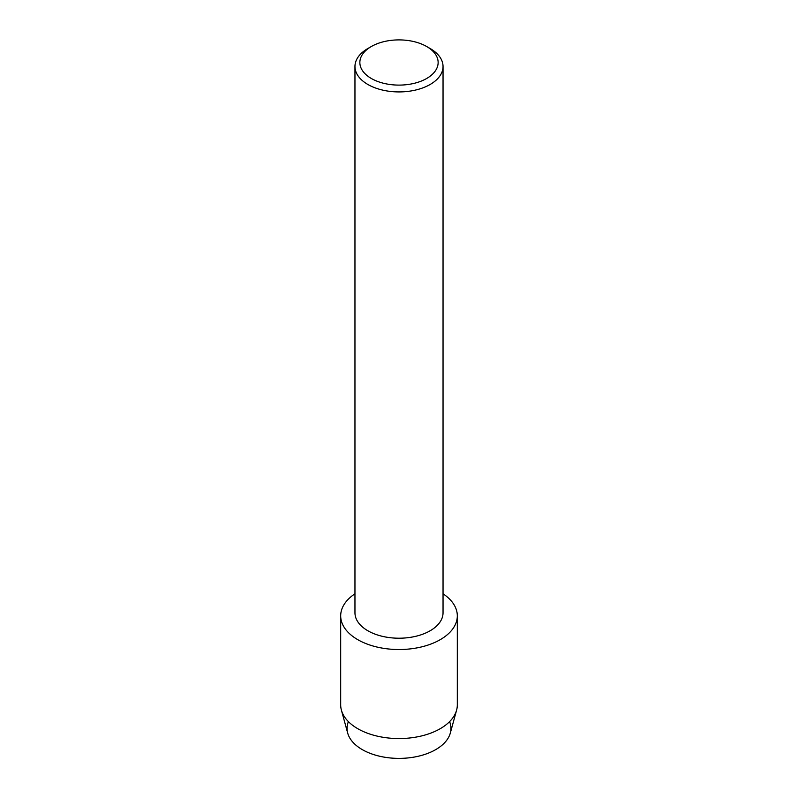 <?xml version="1.0" encoding="UTF-8"?>
<svg xmlns="http://www.w3.org/2000/svg" width="798" height="798" viewBox="0 0 798 798"><rect width="100%" height="100%" fill="white"/><g stroke="black" fill="none" stroke-linecap="round" stroke-linejoin="round"><path stroke-width="1.2" d="M449.603 721.621A51.95 29.995 180 0 1 435.738 749.601A51.95 29.995 180 0 1 373.793 754.619A51.95 29.995 180 0 1 348.397 721.621M426.681 46.523L430.142 48.518A44.04 25.426 180 0 1 443.04 66.493L443.04 612.784A44.04 25.426 180 0 1 430.142 630.769A44.04 25.426 180 0 1 382.142 636.275A44.04 25.426 180 0 1 354.96 612.784L354.96 66.493A44.04 25.426 180 0 1 367.858 48.518L371.319 46.523A39.142 22.603 180 0 1 426.681 46.523A39.142 22.603 180 0 1 426.681 78.483A39.142 22.603 180 0 1 371.319 78.483A39.142 22.603 180 0 1 371.319 46.523L367.858 48.518M440.237 639.667A58.314 33.666 180 0 1 359.25 640.495A58.314 33.666 180 0 1 354.96 593.792A58.314 33.666 180 0 0 340.686 615.856A58.314 33.666 180 0 0 376.686 646.969A58.314 33.666 180 0 0 440.237 639.667A58.314 33.666 180 0 0 443.04 593.792A58.314 33.666 180 0 1 457.314 615.856A58.314 33.666 180 0 1 440.237 639.667M443.04 66.493A44.04 25.426 180 0 1 430.142 84.478A44.04 25.426 180 0 1 382.142 89.984A44.04 25.426 180 0 1 354.96 66.493M457.314 615.856L457.314 704.893A58.314 33.666 180 0 1 456.596 710.15L450.311 733.083A51.95 29.995 180 0 1 435.738 749.601A51.95 29.995 180 0 1 382.94 756.923A51.95 29.995 180 0 1 347.689 733.083L341.404 710.15A58.314 33.666 180 0 1 340.686 704.893L340.686 615.856M456.596 710.15A58.314 33.666 180 0 1 440.237 728.694A58.314 33.666 180 0 1 380.975 736.913A58.314 33.666 180 0 1 341.404 710.15"/></g></svg>
